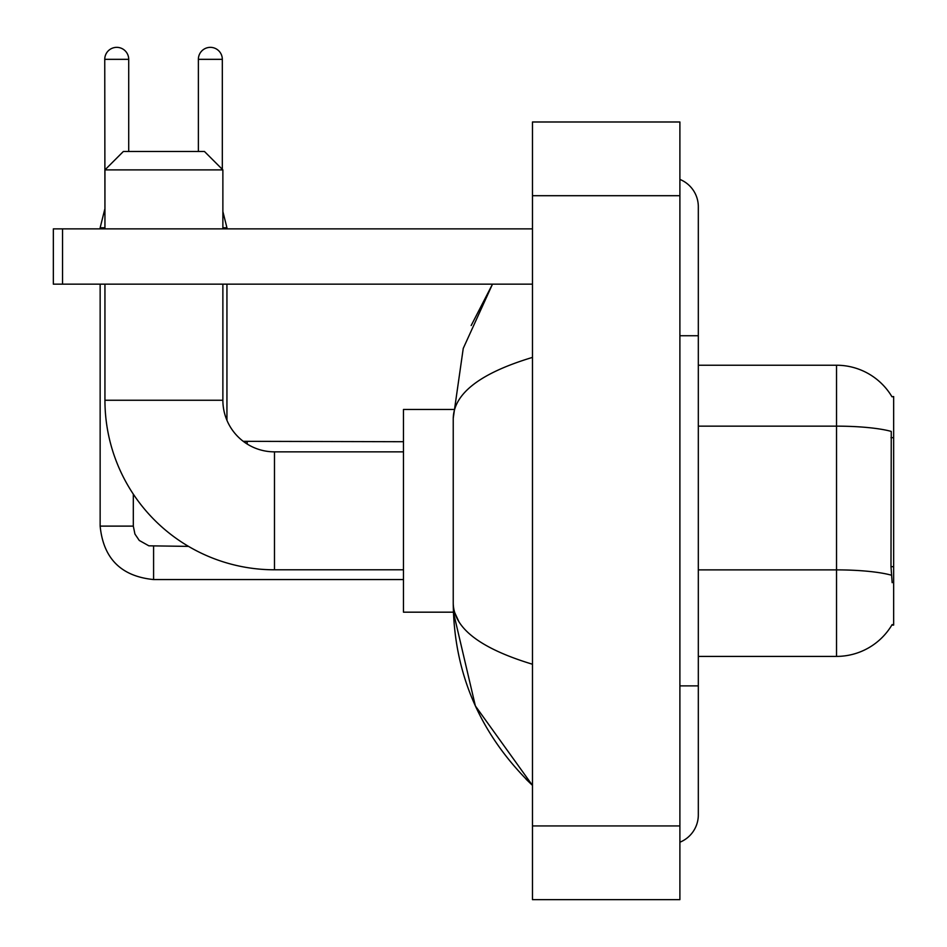 <?xml version="1.0" encoding="UTF-8"?>
<svg xmlns="http://www.w3.org/2000/svg" width="947" height="947" viewBox="0 0 947 947"><rect width="100%" height="100%" fill="white"/><g stroke="black" fill="none" stroke-linecap="round" stroke-linejoin="round"><path stroke-width="1.42" d="M698.318 656.401L836.532 656.401A64.503 64.503 0 0 0 892.169 624.523L891.849 625.067L893.66 625.067L893.66 396.568L891.991 396.793A64.503 64.503 0 0 0 836.532 365.234A64.503 64.503 0 0 1 891.849 396.568A64.503 64.503 0 0 0 836.532 365.234L698.318 365.234M892.169 582.689L890.985 566.673L891.257 431.418A64.503 11.198 180 0 0 836.532 426.15L836.532 365.234A64.503 64.503 0 0 1 891.991 396.793M226.937 284.147L226.937 420.302A51.6 51.6 0 0 0 243.249 441.326L247.203 441.716L247.203 444.048A51.6 51.6 0 0 1 243.308 441.361M403.469 569.786L274.476 569.786A169.537 169.537 0 0 1 104.939 400.25L104.939 284.147M274.476 569.786L274.476 451.849A51.6 51.6 0 0 1 222.876 400.25L222.876 284.147M123.37 151.473L204.445 151.473L222.876 169.892L104.939 169.892L123.37 151.473M222.876 228.866L222.876 169.892M104.939 228.866L104.939 169.892M453.388 409.459L403.469 409.459L403.469 612.176L453.388 612.176L475.358 705.906L532.474 785.394C480.425 734.872 454.015 674.193 453.234 603.334C453.814 628.133 480.236 648.435 532.474 664.238M104.939 209.334L104.75 59.33A11.98 11.98 0 0 1 116.73 47.35A11.98 11.98 0 0 1 128.709 59.33L128.709 151.473M100.145 284.147L100.145 526.118L133.314 526.118L133.314 494.145M100.145 228.866L100.145 227.765L104.939 227.765M198.373 151.473L198.373 59.33A11.98 11.98 0 0 1 210.352 47.35A11.98 11.98 0 0 1 222.32 59.33L222.32 169.347M226.937 228.866L226.937 227.765L222.876 227.765M62.549 284.147L53.34 284.147L53.34 228.866L62.549 228.866L62.549 284.147L532.474 284.147M532.474 228.866L62.549 228.866M679.899 685.888L698.318 685.888L698.318 206.754A29.487 29.487 0 0 0 679.899 179.421A29.487 29.487 0 0 1 698.318 206.754A29.487 29.487 0 0 0 679.899 179.421M679.899 842.214A29.487 29.487 0 0 0 698.318 814.882A29.487 29.487 0 0 1 679.899 842.214A29.487 29.487 0 0 0 698.318 814.882A29.487 29.487 0 0 1 679.899 842.214M532.474 357.398C480.342 373.106 453.933 393.419 453.234 418.302L453.234 603.334M532.474 899.65L679.899 899.65L679.899 121.985L532.474 121.985L532.474 899.65M453.234 418.302L463.249 348.389L492.499 284.147L471.168 325.531M458.762 621.386L454.536 612.176M893.66 437.68L890.985 437.68M893.66 566.673L890.985 566.673M836.532 656.401L836.532 426.15L698.318 426.15M891.447 575.208A64.503 11.198 180 0 0 836.532 569.881L698.318 569.881M104.939 400.25L222.876 400.25M403.469 579.552L153.592 579.552C121.169 576.344 103.353 558.541 100.145 526.118C103.353 558.541 121.169 576.344 153.592 579.552C121.169 576.344 103.353 558.541 100.145 526.118C103.353 558.541 121.169 576.344 153.592 579.552C121.169 576.344 103.353 558.541 100.145 526.118C103.353 558.541 121.169 576.344 153.592 579.552L153.592 546.419M104.75 59.33L128.709 59.33M198.373 59.33L222.32 59.33M679.899 335.747L698.318 335.747M532.474 825.938L679.899 825.938M532.474 195.698L679.899 195.698M403.469 451.849L274.476 451.849M133.314 526.118L134.924 534.025L139.256 540.441L148.845 545.815L188.524 546.383M100.145 526.118C103.353 558.541 121.169 576.344 153.592 579.552M104.75 209.334L100.145 227.765M243.249 441.326L403.469 441.716M222.876 211.548L226.937 227.765M698.318 685.888L698.318 814.882M532.474 785.394L526.058 779.203"/></g></svg>
